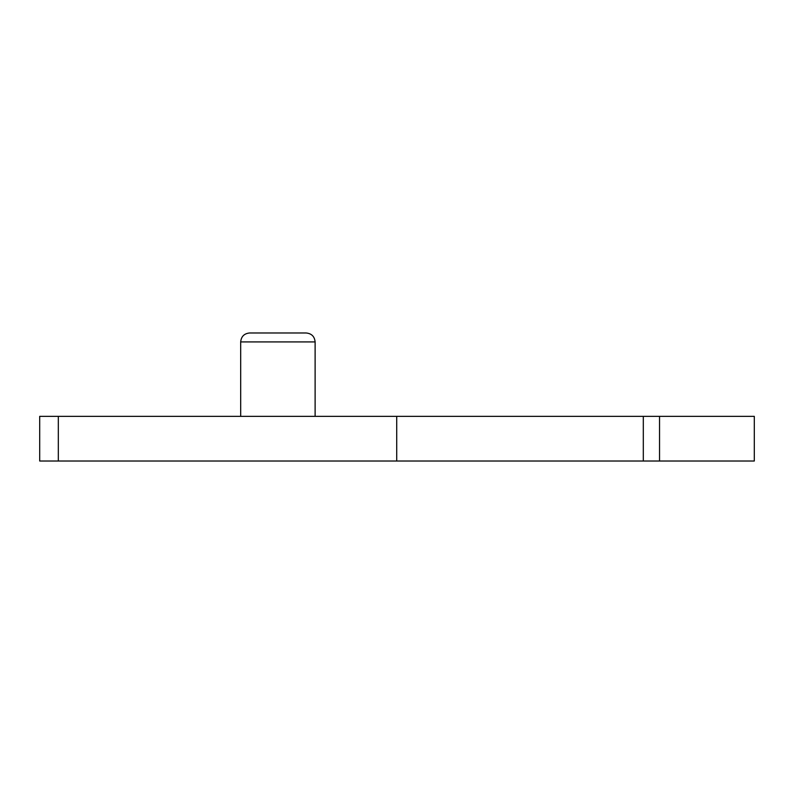 <?xml version="1.0" encoding="UTF-8"?>
<svg xmlns="http://www.w3.org/2000/svg" width="794" height="794" viewBox="0 0 794 794"><rect width="100%" height="100%" fill="white"/><g stroke="black" fill="none" stroke-linecap="round" stroke-linejoin="round"><path stroke-width="1.19" d="M58.319 416.354L39.7 416.354L39.7 461.016L754.3 461.016L754.3 416.354L58.319 416.354L58.319 461.016M315.119 416.354L315.119 341.916C314.583 336.497 311.605 333.52 306.186 332.984L249.554 332.984C244.165 333.54 241.207 336.517 240.681 341.916C241.207 336.517 244.165 333.54 249.554 332.984L306.246 332.984M396.722 461.016L396.722 416.354M315.119 341.916L240.681 341.916L240.681 416.354M659.536 461.016L659.536 416.354M643.309 416.354L643.309 461.016"/></g></svg>
